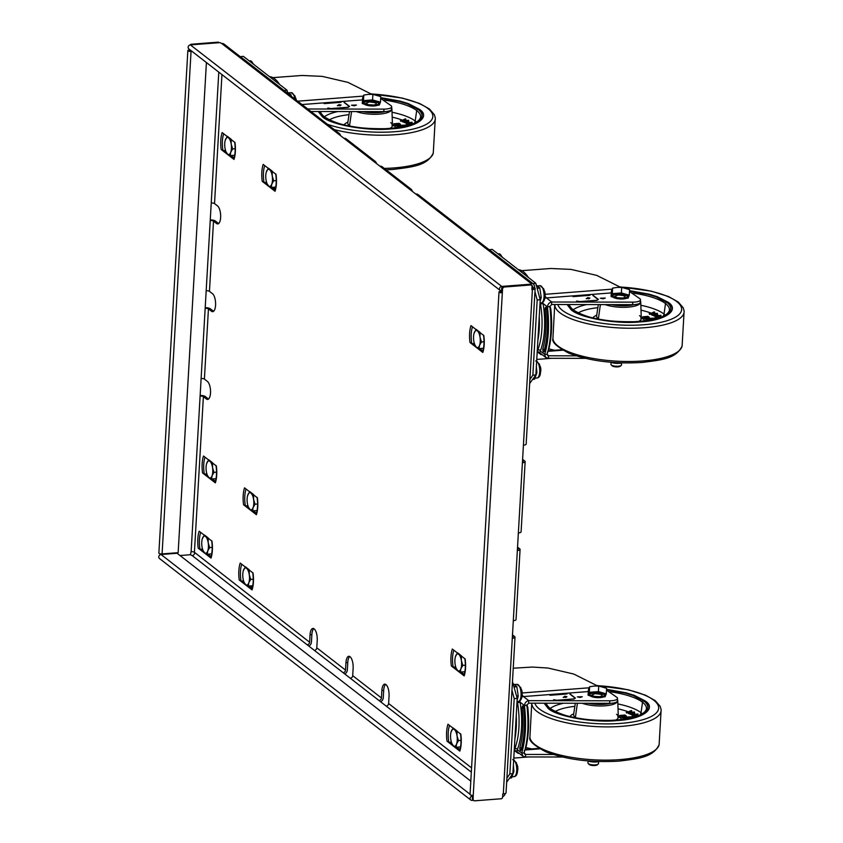 <?xml version="1.0" encoding="UTF-8"?>
<svg xmlns="http://www.w3.org/2000/svg" width="843" height="843" viewBox="0 0 843 843"><rect width="100%" height="100%" fill="white"/><g stroke="black" fill="none" stroke-linecap="round" stroke-linejoin="round"><path stroke-width="1.26" d="M208.516 399.045A9.231 3.572 85.6 0 1 208.232 398.855L205.207 396.505A4.478 1.37 -176.7 0 0 200.149 395.43M205.165 308.317A2.508 0.769 -176.7 0 1 208.442 308.896L211.477 311.236A9.231 3.572 85.6 0 0 212.689 311.668A9.231 3.572 85.6 0 0 215.608 303.743A9.231 3.572 85.6 0 0 212.489 293.691L209.454 291.341A2.508 0.769 3.3 0 0 206.177 290.761L201.119 378.518A2.508 0.769 3.3 0 1 204.396 379.097L207.431 381.447A9.231 3.572 85.6 0 1 210.55 391.489A9.231 3.572 85.6 0 1 207.631 399.424A9.231 3.572 85.6 0 1 206.419 398.992L203.384 396.642A2.508 0.769 -176.7 0 0 200.107 396.073L191.129 551.712L190.413 554.726M213.574 311.288A9.231 3.572 85.6 0 1 213.29 311.099L210.265 308.749A4.478 1.37 -176.7 0 0 205.207 307.684M218.632 223.543A9.231 3.572 85.6 0 1 218.348 223.342L215.323 221.003A4.478 1.37 -176.7 0 0 210.265 219.928M217.547 205.934A9.231 3.572 85.6 0 1 220.666 215.987A9.231 3.572 85.6 0 1 217.747 223.911A9.231 3.572 85.6 0 1 216.535 223.49L213.511 221.14A2.508 0.769 -176.7 0 0 210.223 220.56L211.235 203.015A2.508 0.769 3.3 0 1 214.522 203.584L217.547 205.934M522.607 459.382L524.789 461.068A4.478 1.37 -176.7 0 1 525.147 461.648A4.478 1.37 -176.7 0 1 522.407 462.744L532.397 289.549A4.478 1.37 3.3 0 0 535.126 288.454A4.478 1.37 3.3 0 0 534.778 287.885L534.578 287.147A4.478 3.899 -52.2 0 0 533.208 283.922L418.202 194.701A4.478 3.899 127.8 0 0 415.704 193.985L408.518 188.411A4.478 3.899 -52.2 0 1 411.026 189.138A4.478 3.899 -52.2 0 1 412.343 191.382M512.481 634.884L514.673 636.581A4.478 1.37 -176.7 0 1 515.02 637.16A4.478 1.37 -176.7 0 1 512.291 638.246L513.303 620.701A4.478 1.37 3.3 0 0 516.032 619.605L520.078 549.404A4.478 1.37 -176.7 0 0 519.731 548.825L517.549 547.128M380.699 701.84A4.478 3.899 -52.2 0 0 383.249 697.814L383.681 690.417A9.231 3.572 85.6 0 1 385.673 684.379M344.787 673.979A4.478 3.899 -52.2 0 0 347.337 669.953L347.769 662.556A9.231 3.572 85.6 0 1 349.761 656.518M308.875 646.117A4.478 3.899 -52.2 0 0 311.425 642.103L311.857 634.705A9.231 3.572 85.6 0 1 313.849 628.657M221.182 149.496A18.725 7.239 85.6 0 1 222.152 132.572L234.976 142.509A18.725 7.239 85.6 0 1 233.996 159.432L233.848 158.642L233.996 159.432L221.182 149.496L225.956 151.645M230.971 155.533L234.038 157.915M262.226 181.329A18.725 7.239 85.6 0 1 263.195 164.406L276.019 174.353A18.725 7.239 85.6 0 1 275.039 191.277L274.892 190.486L275.039 191.277L262.226 181.329L266.999 183.479M272.015 187.378L275.081 189.759M470.004 342.521A18.725 7.239 85.6 0 1 470.974 325.598L483.798 335.546A18.725 7.239 85.6 0 1 482.818 352.469L482.681 351.679L482.818 352.469L470.004 342.521L474.778 344.671M479.793 348.559L482.86 350.941M202.531 472.923A18.725 7.239 85.6 0 1 203.511 456L216.324 465.947A18.725 7.239 85.6 0 1 215.344 482.87L215.207 482.08L215.344 482.87L202.531 472.923L207.304 475.073M212.32 478.972L215.387 481.353M243.574 504.767A18.725 7.239 85.6 0 1 244.544 487.844L257.368 497.791A18.725 7.239 85.6 0 1 256.388 514.715L256.251 513.924L256.388 514.715L243.574 504.767L248.348 506.917M253.364 510.805L256.43 513.187M451.353 665.959A18.725 7.239 85.6 0 1 452.333 649.036L465.146 658.973A18.725 7.239 85.6 0 1 464.177 675.896L464.029 675.106L464.177 675.896L451.353 665.959L456.126 668.109M461.142 671.997L464.208 674.379M447.011 741.176A18.725 7.239 85.6 0 1 447.991 724.253L460.815 734.19A18.725 7.239 85.6 0 1 459.835 751.113L447.011 741.176L451.785 743.326M456.801 747.214L459.878 749.596M239.233 579.984A18.725 7.239 85.6 0 1 240.213 563.061L253.026 573.008A18.725 7.239 85.6 0 1 252.057 589.931L251.909 589.141L252.057 589.931L239.233 579.984L244.006 582.134M249.022 586.022L252.089 588.403M198.189 548.14A18.725 7.239 85.6 0 1 199.169 531.216L211.983 541.164A18.725 7.239 85.6 0 1 211.013 558.087L210.866 557.297L211.013 558.087L198.189 548.14L202.963 550.289M207.979 554.188L211.045 556.57M309.613 642.24A2.508 2.181 -52.2 0 1 307.168 644.8L314.355 650.375A2.508 2.181 127.8 0 0 316.789 647.814L317.221 640.417A9.231 3.572 85.6 0 0 312.911 628.425A9.231 3.572 85.6 0 0 310.034 634.842L309.613 642.24L194.417 552.281A2.508 0.769 3.3 0 0 191.129 551.712M345.525 670.101L345.946 662.703A9.231 3.572 85.6 0 1 348.833 656.286A9.231 3.572 85.6 0 1 353.133 668.278L352.701 675.675A2.508 2.181 127.8 0 1 350.266 678.225L343.08 672.661A2.508 2.181 -52.2 0 0 345.525 670.101L316.789 647.814M350.266 678.225L378.992 700.522A2.508 2.181 -52.2 0 0 381.436 697.962L381.858 690.565A9.231 3.572 85.6 0 1 384.745 684.147A9.231 3.572 85.6 0 1 389.044 696.128L388.612 703.526A2.508 2.181 127.8 0 1 386.178 706.086L471.321 772.146M512.333 637.529A2.508 0.769 -176.7 0 0 513.05 637.045A2.508 0.769 -176.7 0 0 512.85 636.718L512.396 636.37M517.391 549.773A2.508 0.769 -176.7 0 0 518.108 549.288A2.508 0.769 -176.7 0 0 517.908 548.962L517.465 548.614M522.449 462.017A2.508 0.769 -176.7 0 0 523.166 461.532A2.508 0.769 -176.7 0 0 522.976 461.216L522.523 460.858M531.501 285.208A2.508 2.181 -52.2 0 1 532.755 287.284L532.924 288.643M501.564 292.184L502.333 292.774L502.586 288.39L501.817 287.79L501.174 292.173M502.333 292.774L473.239 795.307A2.308 0.706 -176.7 0 1 470.036 794.485L499.014 291.963A2.308 0.706 3.3 0 0 502.217 292.784M472.407 797.899L472.365 798.521M473.545 800.302L472.101 800.418A2.308 2.013 127.8 0 1 472.354 796.024L471.269 795.181M194.607 553.029A2.508 2.181 -52.2 0 1 192.172 555.59L190.455 554.726L180.002 555.526M378.992 700.522L386.178 706.086M515.02 637.16L506.053 792.799A4.478 1.37 3.3 0 1 503.313 793.895L502.765 793.937L502.554 797.741L501.606 798.732L474.251 800.85L472.333 799.09L474.251 800.85M473.102 799.691L473.239 795.307M472.554 795.328L472.333 799.09M501.817 287.79L503.102 286.441L503.872 287.041L502.586 288.39M503.102 286.441L530.458 284.333L531.227 284.934L503.872 287.041M532.397 289.549L531.849 289.592L532.07 285.788L531.227 284.934M525.147 461.648L521.09 531.849A4.478 1.37 3.3 0 1 518.361 532.945L517.349 550.5A4.478 1.37 -176.7 0 0 520.078 549.404M531.269 284.976L531.322 284.144L501.733 286.43A2.308 2.013 127.8 0 0 501.48 290.824L501.648 290.803M501.785 288.295L501.754 288.928M411.026 189.138L382.29 166.851A4.478 3.899 127.8 0 0 379.793 166.124L372.606 160.549A4.478 3.899 -52.2 0 1 375.114 161.276L346.378 138.99A4.478 3.899 127.8 0 0 343.881 138.263L221.698 43.478L219.981 42.614L190.392 44.9L501.733 286.43M531.322 284.144L530.7 283.195A4.478 3.899 -52.2 0 1 533.208 283.922M218.98 42.698L218.274 42.15L190.918 44.268L191.624 44.805M190.297 44.911L190.918 44.268M189.422 49.358L189.264 50.011A2.308 0.706 3.3 0 0 187.852 50.569A2.308 0.706 3.3 0 0 191.055 51.402L191.962 51.328M190.191 49.958L190.149 50.591L189.38 50M190.149 50.591L191.192 50.738M160.328 553.84L160.286 554.683M161.097 554.494L161.129 553.935M201.119 378.518L200.107 396.073M534.546 287.705L532.723 287.842M221.698 43.478A4.478 3.899 -52.2 0 1 224.196 44.205L339.202 133.415A4.478 3.899 -52.2 0 1 340.519 135.66M336.694 132.699A4.478 3.899 -52.2 0 1 339.202 133.415M375.114 161.276A4.478 3.899 -52.2 0 1 376.431 163.521M531.891 288.928A2.508 0.769 3.3 0 0 533.155 288.348A2.508 0.769 3.3 0 0 532.955 288.021M523.419 445.188A4.478 1.37 3.3 0 0 526.158 444.103L535.126 288.454M502.734 794.591A2.508 2.181 127.8 0 0 503.271 793.895M502.607 796.761A4.478 3.899 127.8 0 0 505.294 793.495M500.194 290.445L188.853 48.915A2.308 2.013 -52.2 0 1 190.392 44.9M470.815 800.049L159.475 558.519A2.308 2.013 -52.2 0 1 161.013 554.504L177.083 553.261L470.805 781.124M206.409 62.54L178.147 552.681L162.077 553.925A2.308 0.706 -176.7 0 1 158.874 553.092L187.852 50.569M501.617 291.299L500.415 291.393A2.308 0.706 3.3 0 0 499.014 291.963M473.281 343.512L474.44 343.765M454.63 666.95L455.8 667.203M450.299 742.167L451.458 742.42M246.851 505.758L248.011 506.011M242.51 580.975L243.68 581.227M201.466 549.13L202.636 549.383M205.808 473.914L206.978 474.166M265.503 182.32L266.662 182.573M224.459 150.486L225.618 150.739M566.949 693.979L549.973 695.285M566.422 697.035L565.811 697.509M563.788 697.34L564.81 696.761M565.432 697.214L563.187 697.382M562.429 757.014L525.495 756.951L525.642 754.443L553.177 754.485M525.495 756.951L522.966 756.245L521.712 753.052L517.307 749.638L516.917 751.355L518.108 753.326L514.862 750.955L514.904 748.268A44.837 17.324 -94.4 0 0 517.528 702.767L517.402 701.502M523.008 756.276L517.644 752.114A4.615 4.015 127.8 0 1 516.917 751.355A1.981 1.718 -26.1 0 0 514.862 750.955M531.733 748.911L525.906 747.562M524.135 753.273L525.642 754.443L524.62 754.19M525.642 754.443L524.135 752.862C528.055 739.353 528.972 723.515 526.875 705.349L528.593 703.167L609.647 703.304A9.231 2.814 3.3 0 0 617.361 700.976L617.508 698.468A9.231 2.814 -176.7 0 1 609.795 700.796L528.74 700.659L523.471 696.571A7.25 2.803 85.6 0 1 522.112 694.569M517.528 702.767L520.047 702.124A46.808 18.093 85.6 0 1 521.48 728.363A46.808 18.093 85.6 0 1 517.307 749.638A1.981 1.433 21.6 0 0 514.904 748.268M526.875 705.349L524.451 705.538C526.538 723.705 525.632 739.543 521.712 753.052L524.135 752.862M597.687 686.002L573.809 674.063L548.045 668.046L532.513 667.055L513.229 668.204M600.585 696.75L593.577 696.35M519.836 700.839L520.047 702.124L524.451 705.538C524.789 702.799 526.211 701.176 528.74 700.659L528.593 703.167M606.507 690.111L616.781 697.277A9.231 2.814 -176.7 0 1 617.508 698.468M565.99 697.245L566.949 696.718L564.747 696.255M553.566 699.753L557.023 700.364L573.999 699.047L575.4 698.067L570.268 694.084M569.9 694.116L575.031 698.099L573.841 698.931L556.865 700.248L553.935 699.732M599.257 696.929C604.262 695.338 602.861 694.253 595.053 693.663L591.754 695.011L594.389 696.571M564.399 696.919L564.389 696.908C567.592 697.309 565.474 695.791 563.809 696.961L564.399 696.919M582.281 696.718L580.132 697.477L577.371 696.866L582.281 696.718M512.46 681.597L517.223 698.394L512.892 773.611L506.664 782.199M460.267 748.099L459.972 746.972M512.892 773.611L509.857 773.842L506.896 778.173M509.857 773.842L514.198 698.626L517.223 698.394M511.964 690.259L514.198 698.626M514.999 736.972A46.154 17.84 -94.4 0 0 516.042 718.984M619.911 717.435A26.249 8.008 -176.7 0 1 621.723 719.532A26.249 8.008 -176.7 0 0 619.911 717.435L625.928 717.087L619.911 717.435A3.952 3.446 -52.2 0 1 618.33 717.151A3.952 3.446 127.8 0 0 619.911 717.435A26.249 8.008 -176.7 0 0 618.288 716.381A26.249 8.008 -176.7 0 1 619.911 717.435M634.199 717.119A5632.989 5106.367 -123.6 0 0 633.883 717.066L633.62 716.813A5277.791 4759.82 58.1 0 1 634.621 717.003M636.307 716.466L634.41 716.582L636.307 716.466M633.831 716.613L627.087 717.014L633.831 716.613M628.193 717.772L623.725 717.951L628.193 717.772L626.876 716.982A730.059 218.305 4.3 0 0 625.938 717.014L622.65 717.625L628.214 717.393L622.629 718.004L622.397 717.404L627.961 717.172M623.915 719.68L622.998 718.31A1630.236 348.043 89.3 0 1 623.651 719.279M627.845 718.605A34.3 10.506 4.2 0 0 627.592 718.552L627.614 718.173A34.3 10.506 -175.8 0 1 628.035 718.257A30.748 9.505 -176.2 0 1 628.351 718.373L628.604 718.563M627.603 718.373A58.504 17.724 -175.7 0 1 627.982 718.405L628.572 718.563M625.295 719.037L624.157 718.71M632.903 712.43L631.755 712.683A4.5 3.836 -36.4 0 1 631.333 712.767L630.827 712.841A45.037 13.741 3.3 0 0 630.596 712.735A45.037 13.741 3.3 0 1 630.827 712.841L630.68 712.851A396.516 116.924 -175.9 0 0 629.658 712.999A159.011 46.702 4 0 1 629.405 713.062M631.692 711.26L629.847 712.04A45.037 13.751 3.3 0 0 629.31 711.819A3.562 2.487 111.5 0 0 630.29 711.397L629.004 711.545L631.165 710.565A53.109 34.352 -102.5 0 0 631.713 710.775L626.76 712.651L629.847 712.04A45.037 13.751 3.3 0 0 629.31 711.819L626.212 712.44L626.739 713.03L629.826 712.419A45.037 13.741 3.3 0 1 630.164 712.556A45.037 13.741 3.3 0 0 629.826 712.419L626.76 712.704M628.646 711.956A45.037 13.741 3.3 0 0 618.035 708.826A45.037 13.741 3.3 0 1 628.646 711.956M574.852 706.339A45.037 13.741 3.3 0 0 555.21 711.534A45.037 13.741 3.3 0 1 574.852 706.339M569.963 716.55A26.249 8.008 -176.7 0 1 573.735 713.81A26.249 8.008 -176.7 0 0 569.963 716.55M637.972 714.453L637.94 715.612L636.844 715.781A45.037 13.751 3.3 0 0 636.549 715.57L637.35 714.495L634.969 714.537A45.037 13.751 3.3 0 0 634.621 714.337L634.452 714.337A396.516 117.725 4.2 0 0 633.335 714.432A159.011 47.008 -175.9 0 1 632.777 714.527L632.461 714.601A57.893 17.05 -176 0 1 632.092 714.727L632.092 715.37L633.841 715.865A57.893 17.461 -175.7 0 1 634.463 715.907L634.905 715.907A159.011 47.577 -175.7 0 1 635.59 715.897A396.516 118.052 4.2 0 0 636.707 715.802L636.844 715.781A45.037 13.751 3.3 0 0 636.549 715.57L636.265 715.612A547.834 163.036 -175.8 0 1 635.401 715.686A179.106 53.53 4.3 0 0 634.589 715.707L633.588 715.612A38.462 11.791 3.9 0 0 633.156 715.507L632.524 715.106A38.462 11.38 3.6 0 0 632.587 714.959L633.082 714.727A179.095 53.004 4.2 0 0 633.767 714.632A547.834 162.72 -175.8 0 1 634.642 714.548L634.969 714.537A45.037 13.751 3.3 0 0 634.621 714.337L637.993 713.968L637.561 715.897A4.5 3.172 101.2 0 1 637.245 716.044L636.813 716.16A45.037 13.741 3.3 0 1 636.939 716.255A45.037 13.741 3.3 0 0 636.813 716.16L636.686 716.181A396.516 118.052 -175.8 0 1 635.569 716.276A159.011 47.577 4.3 0 0 634.884 716.287L634.442 716.276A57.893 17.461 4.3 0 0 633.82 716.244L631.934 715.212M632.661 714.927L632.756 714.906A159.011 47.008 4.1 0 0 633.314 714.811A396.516 117.725 -175.8 0 1 634.431 714.716L634.589 714.716A45.037 13.741 3.3 0 0 634.357 714.579A45.037 13.741 3.3 0 1 634.589 714.716L635.116 714.664A4.5 4.004 -21.7 0 0 635.443 714.622M634.705 712.988L634.315 713.905A4.5 2.698 97.8 0 1 634.041 714.074L633.673 714.2A45.037 13.741 3.3 0 1 633.999 714.379A45.037 13.741 3.3 0 0 633.673 714.2L633.557 714.232A396.516 117.219 -175.8 0 1 632.535 714.379A159.011 47.229 4.2 0 0 631.881 714.421L631.46 714.432A57.893 17.334 4.2 0 0 630.849 714.421L628.509 713.515L630.87 714.053A57.893 17.334 -175.8 0 1 631.481 714.063L631.902 714.053A159.011 47.229 -175.8 0 1 632.556 714A396.516 117.219 4.2 0 0 633.578 713.852L633.694 713.821A45.037 13.751 3.3 0 0 633.314 713.621L633.061 713.673A547.834 161.888 -175.8 0 1 632.271 713.789A179.095 53.13 4.2 0 0 631.502 713.852L630.501 713.8A38.462 11.739 3.9 0 0 630.037 713.715L629.236 713.336A38.462 11.359 3.5 0 0 629.226 713.189L629.584 712.936A179.095 52.656 4.1 0 0 630.195 712.799A547.834 161.593 -175.9 0 1 630.985 712.683L631.302 712.651A45.037 13.751 3.3 0 0 630.859 712.461L630.701 712.472A396.516 116.924 4.1 0 0 629.679 712.62A159.011 46.702 -176 0 1 629.194 712.746L628.931 712.83A57.893 16.965 -176.1 0 1 628.636 712.978L628.593 713.378M626.223 716.244L621.417 716.993A11563.852 6449.825 -61.2 0 1 621.849 716.866A9844.565 5399.31 -61.1 0 1 623.873 716.297L626.244 715.876A1964.095 888.322 -98.7 0 0 624.842 715.001L622.313 715.486A1776.559 815.012 82.5 0 1 623.304 716.107A11561.608 6443.218 118.9 0 0 621.439 716.613L621.828 717.245L621.439 716.613L623.304 716.107L622.313 715.486L619.963 716.076L619.626 715.486L624.842 715.001M622.872 716.223A1776.559 815.012 -97.5 0 0 622.292 715.865L619.963 716.076L622.292 715.865M623.852 716.676A9847.368 5407.318 118.8 0 0 621.828 717.245L623.852 716.676M641.049 712.704A49.042 14.963 3.3 0 0 617.866 703.926A49.042 14.963 -176.7 0 1 641.049 712.704L642.524 702.23L641.049 712.704A49.042 14.963 -176.7 0 1 642.324 713.8A49.042 14.963 3.3 0 0 641.049 712.704A3.952 3.446 -52.2 0 1 639.911 715.064A3.952 3.446 127.8 0 0 641.049 712.704M563.651 703.231A49.042 14.963 3.3 0 0 550.152 708.478A49.042 14.963 -176.7 0 1 563.651 703.231M546.622 703.325A50 15.258 -176.7 0 1 546.622 703.199A50 15.258 -176.7 0 0 546.622 703.325C546.201 704.19 547.381 705.907 550.163 708.489A1.317 1.149 127.8 0 0 549.425 708.278L545.537 703.199A51.318 15.659 3.3 0 0 549.425 708.278A51.318 15.659 3.3 0 0 616.581 720.122A51.318 15.659 3.3 0 0 643.799 700.986C655.759 708.531 640.891 718.974 616.581 720.122C593.988 722.599 557.318 716.129 549.425 708.278A1.317 1.149 -52.2 0 1 550.532 709.089M646.423 709.079A50 15.258 -176.7 0 0 642.524 702.23A1.317 1.149 -52.2 0 1 643.799 700.986A51.318 15.659 3.3 0 0 606.528 689.764L625.179 693.104L633.135 695.538L643.799 700.986A1.317 1.149 127.8 0 0 642.524 702.23A50 15.258 -176.7 0 0 609.594 691.713A50 15.258 -176.7 0 1 642.524 702.23A50 15.258 -176.7 0 1 646.423 709.079C644.284 715.264 632.513 719.026 611.122 720.365C588.804 720.586 566.57 718.805 550.163 708.489M617.445 699.49A20.875 6.375 -176.7 0 1 617.75 700.533A20.875 6.375 -176.7 0 1 605 705.812A20.875 6.375 -176.7 0 1 582.186 703.262A20.875 6.375 3.3 0 0 605 705.812A20.875 6.375 3.3 0 0 617.75 700.533L618.309 716.971A22.382 6.828 3.3 0 0 616.549 714.284M577.392 703.252L575.39 717.467A22.382 6.828 3.3 0 0 575.874 717.815A22.382 6.828 3.3 0 1 575.39 717.467L577.392 703.252M618.309 716.971A22.382 6.828 3.3 0 1 615.696 720.112A22.382 6.828 3.3 0 0 618.309 716.971L617.761 716.803M573.619 714.706L573.64 714.39A22.382 6.828 3.3 0 0 575.39 717.467A3.952 3.446 -52.2 0 1 575.337 717.72A3.952 3.446 127.8 0 0 575.39 717.467A22.382 6.828 3.3 0 1 573.64 714.39L575.316 703.252M588.298 703.273L601.07 704.421L610.933 703.273A19.558 5.975 -176.7 0 1 588.298 703.273M630.132 711.429L629.826 711.503A3.962 2.75 -68 0 1 629.194 711.84M548.108 708.383C556.222 716.455 593.915 723.104 617.139 720.554C642.124 719.374 657.403 708.636 645.116 700.891L634.273 695.327L626.254 692.862L606.56 689.321L625.98 692.788L634.157 695.285L645.116 700.891C657.403 708.636 642.124 719.374 617.139 720.554C593.915 723.104 556.222 716.455 548.108 708.383L544.125 703.199L548.108 708.383M624.368 716.213A30.285 9.326 3.6 0 0 624.083 716.118A1819.036 829.407 -98 0 0 622.977 715.422L624.642 715.264A1927.825 882.4 82.3 0 1 625.748 715.96A32.35 9.705 -176.7 0 1 625.812 716.076A31.265 9.231 -176.3 0 1 625.706 716.171L624.705 716.265A30.801 9.378 4.1 0 0 624.368 716.213M636.939 715.76L636.939 715.844A4.11 3.172 -68.4 0 1 636.518 715.939A45.037 13.741 3.3 0 0 636.36 715.833A45.037 13.741 3.3 0 1 636.518 715.939L636.244 715.981A547.834 163.036 4.2 0 1 635.38 716.055A179.106 53.53 -175.7 0 0 634.568 716.086L633.567 715.981A38.462 11.791 -176.1 0 0 633.135 715.886L632.503 715.475M637.529 714.78L637.329 714.917A47.819 29.084 -100.9 0 1 636.886 714.78L636.886 714.78A47.271 28.757 -100.9 0 0 637.329 714.917L636.908 714.369L635.432 714.875A4.11 3.646 138.7 0 1 634.948 714.917A45.037 13.741 3.3 0 1 636.065 715.623A45.037 13.741 3.3 0 0 634.948 714.917L634.621 714.927A547.834 162.71 4.2 0 0 633.746 715.001A179.095 53.004 -175.8 0 1 633.061 715.106L632.566 715.338M633.694 713.821A45.037 13.751 3.3 0 0 633.314 713.621L633.757 712.504L631.302 712.651A45.037 13.751 3.3 0 0 630.859 712.461L634.347 711.945L634.642 713.189L633.651 713.884A4.11 2.782 -73.3 0 1 633.283 714A45.037 13.741 3.3 0 0 633.125 713.916A45.037 13.741 3.3 0 1 633.283 714L633.04 714.053A547.834 161.888 4.2 0 1 632.25 714.169A179.095 53.13 -175.8 0 0 631.481 714.232L630.48 714.179A38.462 11.739 -176.1 0 0 630.016 714.095L629.215 713.715M633.968 713.157A47.271 19.083 -94.8 0 1 633.736 712.925A47.271 33.541 -105.5 0 1 633.219 712.809L631.734 712.967A4.11 3.414 127.4 0 1 631.27 713.03A45.037 13.741 3.3 0 1 632.745 713.726A45.037 13.741 3.3 0 0 631.27 713.03L630.964 713.062A547.834 161.593 4.1 0 0 630.174 713.178A179.095 52.656 -175.9 0 1 629.563 713.315L629.205 713.568M627.434 719.016L623.019 717.93L623.946 719.311M624.558 719.311L623.841 718.236L626.138 718.9L623.841 718.236M629.247 718.605L628.003 718.025A58.504 17.724 4.3 0 0 627.487 717.983L627.466 718.362M635.39 716.761A5277.907 4758.682 -122 0 0 633.641 716.434L633.904 716.687A5633.316 5102.574 56.1 0 1 635 716.887M624.621 715.644L623.504 715.749L624.621 715.644A1927.825 882.389 -97.7 0 1 625.538 716.213M624.073 716.35L623.873 716.371A1819.036 829.407 82 0 1 624.062 716.487A30.285 9.326 -176.4 0 1 624.347 716.592A30.801 9.378 -175.9 0 1 624.684 716.645L625.411 716.613M623.904 719.248A1630.236 348.043 -90.7 0 0 623.019 717.93L623.641 717.93M625.738 716.15L624.642 715.264L622.977 715.422M628.003 718.025L628.994 718.373M626.328 716.244L626.033 716.771L626.328 716.244M588.077 761.029L587.961 762.978A5.279 1.612 3.3 0 0 588.214 763.505A5.279 1.612 3.3 0 0 595.284 764.875A5.279 1.612 3.3 0 0 598.193 764.085A5.279 1.612 3.3 0 0 598.498 763.589L598.614 761.64M588.214 763.505L589.12 764.432A4.268 1.296 3.3 0 0 594.831 765.528A4.268 1.296 3.3 0 0 597.181 764.896L598.193 764.085M600.174 696.855A7.65 2.339 -176.7 0 1 589.563 694.105A7.65 2.339 -176.7 0 1 597.329 692.208A7.65 2.339 -176.7 0 1 604.831 694.98A7.65 2.339 -176.7 0 1 600.174 696.855M590.079 695.812A7.65 2.339 3.3 0 0 600.132 697.604A7.65 2.339 3.3 0 0 603.577 696.898M604.705 695.349A7.65 2.339 3.3 0 0 597.287 692.967A7.65 2.339 3.3 0 0 589.636 694.484M594.199 686.065L589.626 686.75L588.414 689.69L588.098 695.243L595.98 697.477L605.084 696.782L606.296 693.842L606.612 688.288L598.73 686.054L594.199 686.065M589.626 686.75L589.31 692.303L588.098 695.243M598.73 686.054L598.414 691.608L589.31 692.303M606.296 693.842L598.414 691.608M599.067 761.556L592.281 761.703L587.666 760.902M588.509 761.155A7.387 2.255 3.3 0 0 588.846 761.261A7.387 2.255 3.3 0 0 596.307 761.956A7.387 2.255 3.3 0 0 597.824 761.777A7.387 2.255 3.3 0 0 598.203 761.703M513.366 765.254L513.882 771.092A9.768 3.772 -94.4 0 1 513.851 771.514L511.585 777.826A9.768 3.772 -94.4 0 1 511.416 777.92L509.857 778.036M509.92 777.952L511.585 777.826M513.851 771.514L513.008 771.577M513.029 771.155L513.882 771.092M517.528 770.934A4.268 1.644 -94.4 0 0 517.044 764.664M458.466 740.618L456.569 744A8.567 3.309 -94.4 0 0 457.032 735.844A8.567 3.309 -94.4 0 0 454.388 729.532A8.567 3.309 -94.4 0 0 451.258 731.366A8.567 3.309 -94.4 0 0 451.058 731.987L453.165 727.983L457.011 730.976L457.032 735.844L458.466 740.618L461.037 740.417M456.074 747.267L453.439 745.834A8.567 3.309 -94.4 0 0 456.569 744L456.074 747.267L460.51 746.93M453.439 745.834L451.974 743.747A8.567 3.309 -94.4 0 0 453.439 745.834M451.068 731.956L451.058 731.987A8.567 3.309 -94.4 0 0 450.794 739.522A8.567 3.309 -94.4 0 0 451.974 743.747M514.061 686.518L514.23 686.592A9.768 3.772 85.6 0 1 514.378 686.929L514.314 687.498M513.05 683.578L516.696 686.402A9.768 3.772 -94.4 0 1 516.833 686.739L518.213 695.875A9.768 3.772 -94.4 0 1 518.192 696.297L517.117 700.28M518.192 696.297L516.696 696.413M514.23 686.592L516.696 686.402M516.833 686.739L514.378 686.929M516.59 696.002L518.213 695.875M521.87 695.717A4.268 1.644 -94.4 0 0 521.385 689.448M462.807 665.401L460.9 668.784A8.567 3.309 -94.4 0 0 461.374 660.627A8.567 3.309 -94.4 0 0 458.718 654.316A8.567 3.309 -94.4 0 0 455.599 656.149A8.567 3.309 -94.4 0 0 455.399 656.771L457.496 652.767L461.353 655.759L461.374 660.627L462.807 665.401L465.368 665.201M460.415 672.05L457.781 670.617A8.567 3.309 -94.4 0 0 460.9 668.784L460.415 672.05L464.851 671.713M457.781 670.617L456.305 668.531A8.567 3.309 -94.4 0 0 457.781 670.617M455.399 656.771A8.567 3.309 -94.4 0 0 455.125 664.305A8.567 3.309 -94.4 0 0 456.305 668.531M213.985 472.365L212.078 475.747A8.567 3.309 -94.4 0 0 212.552 467.602A8.567 3.309 -94.4 0 0 209.896 461.29A8.567 3.309 -94.4 0 0 206.777 463.123A8.567 3.309 -94.4 0 0 206.577 463.745L208.674 459.741L212.531 462.723L212.552 467.602L213.985 472.365L216.546 472.175M211.582 479.024L208.959 477.581A8.567 3.309 -94.4 0 0 212.078 475.747L211.582 479.024L216.029 478.676M208.959 477.581L207.483 475.505A8.567 3.309 -94.4 0 0 208.959 477.581M206.577 463.745A8.567 3.309 -94.4 0 0 206.303 471.269A8.567 3.309 -94.4 0 0 207.483 475.505M255.029 504.209L253.121 507.591A8.567 3.309 -94.4 0 0 253.595 499.446A8.567 3.309 -94.4 0 0 250.94 493.123A8.567 3.309 -94.4 0 0 247.821 494.957A8.567 3.309 -94.4 0 0 247.621 495.579L249.718 491.574L253.574 494.567L253.595 499.446L255.029 504.209L257.589 504.009M252.626 510.869L250.002 509.425A8.567 3.309 -94.4 0 0 253.121 507.591L252.626 510.869L257.073 510.521M250.002 509.425L248.527 507.338A8.567 3.309 -94.4 0 0 250.002 509.425M247.631 495.547L247.621 495.579A8.567 3.309 -94.4 0 0 247.347 503.113A8.567 3.309 -94.4 0 0 248.527 507.338M544.852 297.063A4.268 1.644 -94.4 0 0 544.367 290.803M296.23 100.085A4.268 1.644 -94.4 0 0 295.545 97.767M537.044 287.863L537.223 287.948A9.768 3.772 85.6 0 1 537.36 288.274L537.307 288.843M536.032 284.923L539.678 287.758A9.768 3.772 -94.4 0 1 539.826 288.085L541.206 297.221A9.768 3.772 -94.4 0 1 541.174 297.653L540.1 301.625M541.174 297.653L539.689 297.758M537.223 287.948L539.678 287.758M539.826 288.085L537.36 288.274M539.573 297.347L541.206 297.221M287.21 91.898L290.856 94.722A9.768 3.772 -94.4 0 1 290.993 95.048L291.372 96.313M289.465 94.837L290.856 94.722M290.993 95.048L289.866 95.143M209.644 547.581L207.747 550.964A8.567 3.309 -94.4 0 0 208.21 542.818A8.567 3.309 -94.4 0 0 205.555 536.506A8.567 3.309 -94.4 0 0 202.436 538.34A8.567 3.309 -94.4 0 0 202.236 538.962L204.343 534.957L208.189 537.939L208.21 542.818L209.644 547.581L212.215 547.392M207.252 554.241L204.617 552.797A8.567 3.309 -94.4 0 0 207.747 550.964L207.252 554.241L211.688 553.893M204.617 552.797L203.152 550.721A8.567 3.309 -94.4 0 0 204.617 552.797M202.236 538.962A8.567 3.309 -94.4 0 0 201.972 546.485A8.567 3.309 -94.4 0 0 203.152 550.721M474.051 333.322L476.147 329.339L479.994 332.321L480.025 337.2L481.458 341.963L484.019 341.763M481.458 341.963L479.551 345.345L479.056 348.623L483.492 348.275M479.056 348.623L476.432 347.179L474.957 345.093A8.567 3.309 -94.4 0 0 476.432 347.179A8.567 3.309 -94.4 0 0 479.551 345.345A8.567 3.309 -94.4 0 0 480.025 337.2A8.567 3.309 -94.4 0 0 477.37 330.888A8.567 3.309 -94.4 0 0 474.251 332.722A8.567 3.309 -94.4 0 0 474.051 333.333A8.567 3.309 -94.4 0 0 473.777 340.867A8.567 3.309 -94.4 0 0 474.957 345.093M232.626 148.937L230.729 152.32A8.567 3.309 -94.4 0 0 231.203 144.164A8.567 3.309 -94.4 0 0 228.548 137.852A8.567 3.309 -94.4 0 0 225.418 139.685A8.567 3.309 -94.4 0 0 225.229 140.307L227.325 136.303L231.172 139.295L231.203 144.164L232.626 148.937L235.197 148.737M230.234 155.586L227.61 154.153A8.567 3.309 -94.4 0 0 230.729 152.32L230.234 155.586L234.67 155.249M227.61 154.153L226.135 152.067A8.567 3.309 -94.4 0 0 227.61 154.153M225.239 140.275L225.229 140.307A8.567 3.309 -94.4 0 0 224.955 147.841A8.567 3.309 -94.4 0 0 226.135 152.067M250.687 579.426L248.79 582.808A8.567 3.309 -94.4 0 0 249.254 574.663A8.567 3.309 -94.4 0 0 246.599 568.34A8.567 3.309 -94.4 0 0 243.479 570.174A8.567 3.309 -94.4 0 0 243.279 570.795L245.387 566.802L249.233 569.784L249.254 574.663L250.687 579.426L253.258 579.225M248.295 586.085L245.661 584.642A8.567 3.309 -94.4 0 0 248.79 582.808L248.295 586.085L252.731 585.737M245.661 584.642L244.196 582.555A8.567 3.309 -94.4 0 0 245.661 584.642M243.279 570.795A8.567 3.309 -94.4 0 0 243.005 578.33A8.567 3.309 -94.4 0 0 244.196 582.555M540.511 372.279A4.268 1.644 -94.4 0 0 540.036 366.02M273.669 180.771L271.773 184.153A8.567 3.309 -94.4 0 0 272.247 176.008A8.567 3.309 -94.4 0 0 269.591 169.696A8.567 3.309 -94.4 0 0 266.462 171.529A8.567 3.309 -94.4 0 0 266.272 172.151L268.369 168.147L272.215 171.129L272.247 176.008L273.669 180.771L276.241 180.581M271.277 187.431L268.654 185.987A8.567 3.309 -94.4 0 0 271.773 184.153L271.277 187.431L275.714 187.083M268.654 185.987L267.178 183.911A8.567 3.309 -94.4 0 0 268.654 185.987M266.272 172.151L266.283 172.12A8.567 3.309 -94.4 0 0 265.998 179.675A8.567 3.309 -94.4 0 0 267.178 183.911M536.359 366.6L536.865 372.437A9.768 3.772 -94.4 0 1 536.843 372.869L534.567 379.171A9.768 3.772 -94.4 0 1 534.409 379.266L532.839 379.392M532.902 379.308L534.567 379.171M536.843 372.869L535.99 372.933M536.011 372.511L536.865 372.437M211.445 555.073L211.15 553.935M250.698 585.896L252.415 587.223M589.931 295.324L572.955 296.641M589.405 298.38L588.804 298.854M586.77 298.685L587.792 298.106M588.414 298.559L586.17 298.728M585.421 358.359L548.477 358.296L548.624 355.788L576.159 355.841M548.477 358.296L545.674 357.348L544.694 354.397L540.3 350.983L539.91 352.701L541.101 354.682L537.845 352.311L537.887 349.613A44.837 17.324 -94.4 0 0 540.511 304.112L540.384 302.848M545.99 357.622L540.626 353.47A4.615 4.015 127.8 0 1 539.91 352.701A1.981 1.718 -26.1 0 0 537.845 352.311M554.715 350.266L548.888 348.918M547.118 354.618L548.624 355.788L547.613 355.546M548.624 355.788L547.128 354.218C551.037 340.709 551.954 324.871 549.868 306.704L551.575 304.513L632.629 304.65A9.231 2.814 3.3 0 0 640.343 302.321L640.49 299.813A9.231 2.814 -176.7 0 1 632.777 302.142L551.722 302.005L546.454 297.916A7.25 2.803 85.6 0 1 545.105 295.914M540.511 304.112L543.04 303.469A46.808 18.093 85.6 0 1 544.462 329.718A46.808 18.093 85.6 0 1 540.3 350.983A1.981 1.433 21.6 0 0 537.887 349.613M549.868 306.704L547.434 306.894C549.531 325.061 548.614 340.899 544.694 354.397L547.128 354.218M620.669 287.347L596.791 275.408L571.027 269.391L550.774 268.495L521.701 270.666M623.567 298.095L616.56 297.695M542.818 302.184L543.04 303.469L547.434 306.894C547.771 304.154 549.204 302.521 551.722 302.005L551.575 304.513M629.5 291.467L639.763 298.633A9.231 2.814 -176.7 0 1 640.49 299.813M588.972 298.601L589.931 298.074L587.729 297.611M576.559 301.109L580.005 301.71L596.981 300.403L598.382 299.423L593.251 295.44M592.892 295.461L598.014 299.444L596.833 300.277L579.858 301.594L576.918 301.077M622.239 298.274C627.255 296.694 625.854 295.608 618.035 295.008L614.737 296.357L617.371 297.916M587.381 298.264L587.371 298.253C590.585 298.654 588.467 297.136 586.791 298.306L587.381 298.264M605.263 298.064L603.124 298.822L600.353 298.222L605.263 298.064M489.109 249.707L492.196 249.391L535.8 283.227L540.215 299.739L535.874 374.956L529.646 383.544M483.26 349.455L482.955 348.317M535.874 374.956L532.839 375.188L529.878 379.529M532.839 375.188L537.181 299.971L540.215 299.739M535.8 283.227L532.818 283.617M534.947 291.604L537.181 299.971M532.776 283.459L489.161 249.623M528.382 277.463A46.154 17.84 -94.4 0 0 523.461 271.815A46.154 17.84 -94.4 0 0 518.34 269.676M537.992 338.317A46.154 17.84 -94.4 0 0 539.025 320.34M642.893 318.791A26.249 8.008 -176.7 0 1 644.705 320.888A26.249 8.008 -176.7 0 0 642.893 318.791L648.92 318.433L642.893 318.791A3.952 3.446 -52.2 0 1 641.312 318.496A3.952 3.446 127.8 0 0 642.893 318.791A26.249 8.008 -176.7 0 0 641.281 317.727A26.249 8.008 -176.7 0 1 642.893 318.791M657.192 318.464A5632.989 5106.367 -123.6 0 0 656.876 318.412L656.613 318.159A5277.791 4759.82 58.1 0 1 657.603 318.348M659.3 317.822L657.403 317.927L659.3 317.822M656.823 317.959L650.069 318.359L656.823 317.959M651.175 319.118L646.707 319.307L651.175 319.118L649.869 318.327A730.059 218.305 4.3 0 0 648.92 318.369L645.633 318.97L651.196 318.749L645.612 319.349L645.38 318.749L650.944 318.517M646.908 321.035L645.991 319.655A1630.236 348.043 89.3 0 1 646.634 320.635M650.828 319.95A34.3 10.506 4.2 0 0 650.575 319.908L650.596 319.529A34.3 10.506 -175.8 0 1 651.017 319.602A30.748 9.505 -176.2 0 1 651.344 319.718L650.975 319.592M650.585 319.718A58.504 17.724 -175.7 0 1 650.965 319.75L651.481 319.824M648.278 320.393L647.139 320.055M655.886 313.775L654.737 314.028A4.5 3.836 -36.4 0 1 654.316 314.123L653.82 314.186A45.037 13.741 3.3 0 0 653.588 314.091A45.037 13.741 3.3 0 1 653.82 314.186L653.662 314.197A396.516 116.924 -175.9 0 0 652.64 314.344A159.011 46.702 4 0 1 652.398 314.407M654.674 312.605L652.84 313.385A45.037 13.751 3.3 0 0 652.292 313.174A3.562 2.487 111.5 0 0 653.283 312.742L651.987 312.89L654.157 311.91A53.109 34.352 -102.5 0 0 654.705 312.121L649.742 314.007L652.84 313.385A45.037 13.751 3.3 0 0 652.292 313.174L649.194 313.786L649.721 314.376L652.809 313.765A45.037 13.741 3.3 0 1 653.146 313.902A45.037 13.741 3.3 0 0 652.809 313.765L649.742 314.049M651.639 313.301A45.037 13.741 3.3 0 0 641.017 310.171A45.037 13.741 3.3 0 1 651.639 313.301M597.845 307.684A45.037 13.741 3.3 0 0 578.203 312.89A45.037 13.741 3.3 0 1 597.845 307.684M592.945 317.895A26.249 8.008 -176.7 0 1 596.718 315.156A26.249 8.008 -176.7 0 0 592.945 317.895M660.954 315.798L660.933 316.957L659.827 317.126A45.037 13.751 3.3 0 0 659.532 316.915L660.332 315.851L657.962 315.893A45.037 13.751 3.3 0 0 657.603 315.682L657.445 315.682A396.516 117.725 4.2 0 0 656.318 315.788A159.011 47.008 -175.9 0 1 655.759 315.883L655.454 315.946A57.893 17.05 -176 0 1 655.074 316.072L655.085 316.715L656.823 317.21A57.893 17.461 -175.7 0 1 657.456 317.253L657.888 317.263A159.011 47.577 -175.7 0 1 658.573 317.242A396.516 118.052 4.2 0 0 659.69 317.147L659.827 317.126A45.037 13.751 3.3 0 0 659.532 316.915L659.258 316.957A547.834 163.036 -175.8 0 1 658.383 317.031A179.106 53.53 4.3 0 0 657.572 317.052L656.581 316.957A38.462 11.791 3.9 0 0 656.139 316.852L655.517 316.452A38.462 11.38 3.6 0 0 655.58 316.304L656.075 316.083A179.095 53.004 4.2 0 0 656.76 315.977A547.834 162.72 -175.8 0 1 657.624 315.904L657.962 315.893A45.037 13.751 3.3 0 0 657.603 315.682L660.986 315.314L660.554 317.253A4.5 3.172 101.2 0 1 660.238 317.4L659.806 317.505A45.037 13.741 3.3 0 1 659.932 317.6A45.037 13.741 3.3 0 0 659.806 317.505L659.669 317.526A396.516 118.052 -175.8 0 1 658.552 317.621A159.011 47.577 4.3 0 0 657.867 317.632L657.435 317.632A57.893 17.461 4.3 0 0 656.802 317.59L654.927 316.557M655.643 316.273L655.738 316.251A159.011 47.008 4.1 0 0 656.297 316.157A396.516 117.725 -175.8 0 1 657.414 316.062L657.582 316.062A45.037 13.741 3.3 0 0 657.34 315.925A45.037 13.741 3.3 0 1 657.582 316.062L658.109 316.02A4.5 4.004 -21.7 0 0 658.436 315.967M657.688 314.344L657.298 315.261A4.5 2.698 97.8 0 1 657.034 315.419L656.655 315.545A45.037 13.741 3.3 0 1 656.982 315.725A45.037 13.741 3.3 0 0 656.655 315.545L656.539 315.577A396.516 117.219 -175.8 0 1 655.517 315.725A159.011 47.229 4.2 0 0 654.874 315.777L654.453 315.788A57.893 17.334 4.2 0 0 653.831 315.777L651.491 314.871L653.852 315.398A57.893 17.334 -175.8 0 1 654.474 315.408L654.895 315.398A159.011 47.229 -175.8 0 1 655.538 315.356A396.516 117.219 4.2 0 0 656.56 315.198L656.686 315.177A45.037 13.751 3.3 0 0 656.297 314.966L656.054 315.029A547.834 161.888 -175.8 0 1 655.253 315.145A179.095 53.13 4.2 0 0 654.495 315.208L653.494 315.156A38.462 11.739 3.9 0 0 653.019 315.071L652.229 314.681A38.462 11.359 3.5 0 0 652.208 314.534L652.577 314.281A179.095 52.656 4.1 0 0 653.177 314.144A547.834 161.593 -175.9 0 1 653.978 314.028L654.284 314.007A45.037 13.751 3.3 0 0 653.841 313.807L653.683 313.817A396.516 116.924 4.1 0 0 652.661 313.975A159.011 46.702 -176 0 1 652.176 314.091L651.913 314.186A57.893 16.965 -176.1 0 1 651.618 314.323L651.576 314.734M649.215 317.6L644.4 318.338A11563.852 6449.825 -61.2 0 1 644.832 318.222A9844.565 5399.31 -61.1 0 1 646.855 317.653L649.236 317.221A1964.095 888.322 -98.7 0 0 647.835 316.346L645.295 316.831A1776.559 815.012 82.5 0 1 646.286 317.453A11561.608 6443.218 118.9 0 0 644.421 317.959L644.811 318.591L644.421 317.959L646.286 317.453L645.295 316.831L642.946 317.432L642.619 316.831L647.835 316.346M645.854 317.569A1776.559 815.012 -97.5 0 0 645.274 317.21L642.946 317.432L645.274 317.21M646.834 318.022A9847.368 5407.318 118.8 0 0 644.811 318.591L646.834 318.022M664.031 314.049A49.042 14.963 3.3 0 0 640.849 305.271A49.042 14.963 -176.7 0 1 664.031 314.049L665.517 303.575L664.031 314.049A49.042 14.963 -176.7 0 1 665.317 315.145A49.042 14.963 3.3 0 0 664.031 314.049A3.952 3.446 -52.2 0 1 662.893 316.41A3.952 3.446 127.8 0 0 664.031 314.049M586.633 304.576A49.042 14.963 3.3 0 0 573.135 309.834A49.042 14.963 -176.7 0 1 586.633 304.576M569.605 304.681A50 15.258 -176.7 0 1 569.605 304.544A50 15.258 -176.7 0 0 569.605 304.681C569.183 305.535 570.363 307.252 573.145 309.845A1.317 1.149 127.8 0 0 572.408 309.623L568.519 304.544A51.318 15.659 3.3 0 0 572.408 309.623A51.318 15.659 3.3 0 0 639.563 321.468A51.318 15.659 3.3 0 0 666.792 302.342C678.741 309.876 663.873 320.329 639.563 321.468C616.981 323.954 580.3 317.484 572.408 309.623A1.317 1.149 -52.2 0 1 573.525 310.435M669.405 310.435A50 15.258 -176.7 0 0 665.517 303.575A1.317 1.149 -52.2 0 1 666.792 302.342A51.318 15.659 3.3 0 0 629.521 291.109L648.172 294.46L656.128 296.894L666.792 302.342A1.317 1.149 127.8 0 0 665.517 303.575A50 15.258 -176.7 0 0 632.577 293.058A50 15.258 -176.7 0 1 665.517 303.575A50 15.258 -176.7 0 1 669.405 310.435C667.266 316.61 655.496 320.372 634.105 321.71C611.797 321.931 589.552 320.15 573.145 309.845M640.427 300.846A20.875 6.375 -176.7 0 1 640.733 301.878A20.875 6.375 -176.7 0 1 627.982 307.158A20.875 6.375 -176.7 0 1 605.179 304.608A20.875 6.375 3.3 0 0 627.982 307.158A20.875 6.375 3.3 0 0 640.733 301.878L641.291 318.317A22.382 6.828 3.3 0 0 639.531 315.63M600.385 304.597L598.372 318.812A22.382 6.828 3.3 0 0 598.867 319.17A22.382 6.828 3.3 0 1 598.372 318.812L600.385 304.597M641.291 318.317A22.382 6.828 3.3 0 1 638.678 321.468A22.382 6.828 3.3 0 0 641.291 318.317L640.754 318.148M596.602 316.051L596.633 315.746A22.382 6.828 3.3 0 0 598.372 318.812A3.952 3.446 -52.2 0 1 598.33 319.065A3.952 3.446 127.8 0 0 598.372 318.812A22.382 6.828 3.3 0 1 596.633 315.746L598.309 304.597M611.28 304.618L624.052 305.777L633.915 304.629A19.558 5.975 -176.7 0 1 611.28 304.618M653.114 312.774L652.819 312.848A3.962 2.75 -68 0 1 652.176 313.196M571.101 309.729C579.204 317.8 616.907 324.45 640.122 321.9C665.106 320.73 680.385 309.982 668.099 302.237L657.255 296.683L649.247 294.207L629.542 290.666L648.962 294.133L657.14 296.641L668.099 302.237C680.385 309.982 665.106 320.73 640.122 321.9C616.907 324.45 579.204 317.8 571.101 309.729L567.107 304.544L571.101 309.729M647.361 317.558A30.285 9.326 3.6 0 0 647.066 317.463A1819.036 829.407 -98 0 0 645.959 316.768L647.624 316.62A1927.825 882.4 82.3 0 1 648.731 317.305A32.35 9.705 -176.7 0 1 648.804 317.432A31.265 9.231 -176.3 0 1 648.699 317.516L647.698 317.611A30.801 9.378 4.1 0 0 647.361 317.558M659.921 317.105L659.921 317.2A4.11 3.172 -68.4 0 1 659.511 317.295A45.037 13.741 3.3 0 0 659.352 317.179A45.037 13.741 3.3 0 1 659.511 317.295L659.237 317.337A547.834 163.036 4.2 0 1 658.362 317.411A179.106 53.53 -175.7 0 0 657.551 317.432L656.56 317.337A38.462 11.791 -176.1 0 0 656.117 317.231L655.496 316.831M660.522 316.125L660.311 316.262A47.819 29.084 -100.9 0 1 659.869 316.136L659.869 316.136A47.271 28.757 -100.9 0 0 660.311 316.262L659.89 315.725L658.415 316.22A4.11 3.646 138.7 0 1 657.93 316.273A45.037 13.741 3.3 0 1 659.047 316.979A45.037 13.741 3.3 0 0 657.93 316.273L657.603 316.273A547.834 162.71 4.2 0 0 656.739 316.357A179.095 53.004 -175.8 0 1 656.054 316.452L655.559 316.683M656.634 315.187L656.634 315.229A4.11 2.782 -73.3 0 1 656.265 315.345A45.037 13.741 3.3 0 0 656.117 315.271A45.037 13.741 3.3 0 1 656.265 315.345L656.033 315.398A547.834 161.888 4.2 0 1 655.232 315.514A179.095 53.13 -175.8 0 0 654.474 315.577L653.473 315.524A38.462 11.739 -176.1 0 0 652.998 315.451L652.197 315.061M656.95 314.502A47.271 19.083 -94.8 0 1 656.718 314.27A47.271 33.541 -105.5 0 1 656.202 314.165L654.716 314.313A4.11 3.414 127.4 0 1 654.252 314.386A45.037 13.741 3.3 0 1 655.728 315.071A45.037 13.741 3.3 0 0 654.252 314.386L653.947 314.407A547.834 161.593 4.1 0 0 653.156 314.523A179.095 52.656 -175.9 0 1 652.556 314.66L652.187 314.913M650.417 320.361L646.012 319.276L646.929 320.656M647.54 320.656L646.823 319.581L649.121 320.245L646.823 319.581M652.229 319.95L650.986 319.381A58.504 17.724 4.3 0 0 650.469 319.339L650.448 319.708M658.383 318.117A5277.907 4758.682 -122 0 0 656.634 317.779L656.897 318.032A5633.316 5102.574 56.1 0 1 657.983 318.233M647.603 316.989L646.486 317.094L647.603 316.989A1927.825 882.389 -97.7 0 1 648.52 317.569M647.055 317.706L646.855 317.716A1819.036 829.407 82 0 1 647.045 317.843A30.285 9.326 -176.4 0 1 647.34 317.937A30.801 9.378 -175.9 0 1 647.677 317.99L648.393 317.969M657.624 314.544L656.686 315.177A45.037 13.751 3.3 0 0 656.297 314.966L656.739 313.859L654.284 314.007A45.037 13.751 3.3 0 0 653.841 313.807L657.34 313.301L657.624 314.544M646.887 320.593A1630.236 348.043 -90.7 0 0 646.012 319.276L646.623 319.276M648.72 317.495L647.624 316.62L645.959 316.768M651.934 319.687L650.986 319.381M649.31 317.59L649.026 318.117L649.31 317.59M611.07 362.374L610.954 364.324A5.279 1.612 3.3 0 0 611.196 364.861A5.279 1.612 3.3 0 0 618.267 366.22A5.279 1.612 3.3 0 0 621.175 365.43A5.279 1.612 3.3 0 0 621.481 364.935L621.597 362.985M611.196 364.861L612.102 365.778A4.268 1.296 3.3 0 0 617.824 366.884A4.268 1.296 3.3 0 0 620.174 366.241L621.175 365.43M623.156 298.201A7.65 2.339 -176.7 0 1 612.545 295.45A7.65 2.339 -176.7 0 1 620.311 293.564A7.65 2.339 -176.7 0 1 627.814 296.336A7.65 2.339 -176.7 0 1 623.156 298.201M613.072 297.157A7.65 2.339 3.3 0 0 623.114 298.949A7.65 2.339 3.3 0 0 626.56 298.243M627.698 296.704A7.65 2.339 3.3 0 0 620.269 294.312A7.65 2.339 3.3 0 0 612.629 295.83M617.181 287.41L612.619 288.106L611.396 291.046L611.08 296.599L618.962 298.833L628.067 298.127L629.278 295.187L629.605 289.634L621.712 287.4L617.181 287.41M612.619 288.106L612.292 293.659L611.08 296.599M621.712 287.4L621.396 292.953L612.292 293.659M629.278 295.187L621.396 292.953M622.05 362.901L615.264 363.048L610.648 362.248M611.491 362.501A7.387 2.255 3.3 0 0 611.828 362.606A7.387 2.255 3.3 0 0 619.299 363.312A7.387 2.255 3.3 0 0 620.806 363.122A7.387 2.255 3.3 0 0 621.186 363.048M341.109 102.298L324.134 103.605M340.583 105.354L339.982 105.828M337.948 105.66L338.97 105.08M339.592 105.523L337.348 105.702M371.847 94.321L347.969 82.382L322.205 76.365L301.942 75.47L272.879 77.64M310.951 111.497L383.807 111.624A9.231 2.814 3.3 0 0 391.521 109.295L391.668 106.787A9.231 2.814 -176.7 0 1 383.955 109.116L307.716 108.989M374.745 105.069L367.738 104.669M380.678 98.431L390.941 105.596A9.231 2.814 -176.7 0 1 391.668 106.787M340.151 105.565L341.109 105.038L338.907 104.574M327.737 108.073L331.183 108.684L348.159 107.367L349.56 106.387L344.429 102.403M344.06 102.435L349.192 106.418L348.001 107.251L331.025 108.568L328.096 108.041M373.417 105.249C378.423 103.657 377.021 102.572 369.213 101.982L365.915 103.331L368.549 104.89M338.559 105.238L338.549 105.227C341.763 105.617 339.645 104.11 337.969 105.28L338.559 105.238M356.441 105.038L354.292 105.797L351.531 105.185L356.441 105.038M240.287 56.681L243.374 56.365L286.978 90.19L287.895 93.615M234.438 156.419L234.133 155.291M273.69 187.241L275.408 188.579M286.978 90.19L283.996 90.591M283.954 90.433L240.339 56.597M279.56 84.437A46.154 17.84 -94.4 0 0 274.639 78.789A46.154 17.84 -94.4 0 0 269.518 76.639M394.071 125.755A26.249 8.008 -176.7 0 1 395.883 127.851A26.249 8.008 -176.7 0 0 394.071 125.755L400.088 125.407L394.071 125.755A3.952 3.446 -52.2 0 1 392.49 125.459A3.952 3.446 127.8 0 0 394.071 125.755A26.249 8.008 -176.7 0 0 392.448 124.701A26.249 8.008 -176.7 0 1 394.071 125.755M408.37 125.438A5632.989 5106.367 -123.6 0 0 408.054 125.386L407.78 125.133A5277.791 4759.82 58.1 0 1 408.781 125.322M410.478 124.785L408.581 124.901L410.478 124.785M407.991 124.933L401.247 125.333L407.991 124.933M402.353 126.092L397.885 126.271L402.353 126.092L401.047 125.301A730.059 218.305 4.3 0 0 400.098 125.333L396.811 125.944L402.374 125.712L396.79 126.324L396.558 125.712L402.122 125.491M398.086 127.999L397.158 126.629A1630.236 348.043 89.3 0 1 397.812 127.599M402.006 126.924A34.3 10.506 4.2 0 0 401.753 126.871L401.774 126.492A34.3 10.506 -175.8 0 1 402.195 126.576A30.748 9.505 -176.2 0 1 402.522 126.692L402.153 126.566M401.763 126.692A58.504 17.724 -175.7 0 1 402.143 126.724L402.659 126.798M399.456 127.356L398.317 127.03M407.064 120.749L405.915 121.002A4.5 3.836 -36.4 0 1 405.494 121.086L404.998 121.16A45.037 13.741 3.3 0 0 404.756 121.055A45.037 13.741 3.3 0 1 404.998 121.16L404.84 121.171A396.516 116.924 -175.9 0 0 403.818 121.318A159.011 46.702 4 0 1 403.576 121.381M405.852 119.58L404.018 120.359A45.037 13.751 3.3 0 0 403.47 120.138A3.562 2.487 111.5 0 0 404.461 119.717L403.165 119.864L405.325 118.884A53.109 34.352 -102.5 0 0 405.883 119.095L400.92 120.97L404.018 120.359A45.037 13.751 3.3 0 0 403.47 120.138L400.372 120.76L400.899 121.35L403.987 120.739A45.037 13.741 3.3 0 1 404.324 120.876A45.037 13.741 3.3 0 0 403.987 120.739L400.92 121.023M402.817 120.275A45.037 13.741 3.3 0 0 392.195 117.145A45.037 13.741 3.3 0 1 402.817 120.275M349.013 114.659A45.037 13.741 3.3 0 0 329.381 119.854A45.037 13.741 3.3 0 1 349.013 114.659M344.123 124.869A26.249 8.008 -176.7 0 1 347.896 122.13A26.249 8.008 -176.7 0 0 344.123 124.869M412.132 122.772L412.111 123.932L411.005 124.1A45.037 13.751 3.3 0 0 410.71 123.889L411.51 122.815L409.14 122.857A45.037 13.751 3.3 0 0 408.781 122.657L408.613 122.657A396.516 117.725 4.2 0 0 407.496 122.751A159.011 47.008 -175.9 0 1 406.937 122.846L406.621 122.92A57.893 17.05 -176 0 1 406.252 123.046L406.252 123.689L408.001 124.184A57.893 17.461 -175.7 0 1 408.623 124.216L409.066 124.227A159.011 47.577 -175.7 0 1 409.751 124.216A396.516 118.052 4.2 0 0 410.868 124.121L411.005 124.1A45.037 13.751 3.3 0 0 410.71 123.889L410.436 123.932A547.834 163.036 -175.8 0 1 409.561 124.005A179.106 53.53 4.3 0 0 408.75 124.026L407.759 123.932A38.462 11.791 3.9 0 0 407.317 123.826L406.695 123.415A38.462 11.38 3.6 0 0 406.758 123.278L407.253 123.046A179.095 53.004 4.2 0 0 407.938 122.941A547.834 162.72 -175.8 0 1 408.802 122.867L409.14 122.857A45.037 13.751 3.3 0 0 408.781 122.657L412.164 122.288L411.721 124.216A4.5 3.172 101.2 0 1 411.405 124.364L410.984 124.469A45.037 13.741 3.3 0 1 411.11 124.574A45.037 13.741 3.3 0 0 410.984 124.469L410.847 124.501A396.516 118.052 -175.8 0 1 409.73 124.595A159.011 47.577 4.3 0 0 409.045 124.606L408.602 124.595A57.893 17.461 4.3 0 0 407.98 124.553L406.105 123.531M406.821 123.247L406.916 123.226A159.011 47.008 4.1 0 0 407.475 123.131A396.516 117.725 -175.8 0 1 408.592 123.036L408.76 123.025A45.037 13.741 3.3 0 0 408.518 122.899A45.037 13.741 3.3 0 1 408.76 123.025L409.287 122.983A4.5 4.004 -21.7 0 0 409.614 122.941M408.866 121.308L408.476 122.224A4.5 2.698 97.8 0 1 408.212 122.393L407.833 122.52A45.037 13.741 3.3 0 1 408.16 122.699A45.037 13.741 3.3 0 0 407.833 122.52L407.717 122.551A396.516 117.219 -175.8 0 1 406.695 122.699A159.011 47.229 4.2 0 0 406.041 122.741L405.62 122.751A57.893 17.334 4.2 0 0 405.009 122.741L402.669 121.835L405.03 122.372A57.893 17.334 -175.8 0 1 405.652 122.383L406.073 122.361A159.011 47.229 -175.8 0 1 406.716 122.319A396.516 117.219 4.2 0 0 407.738 122.172L407.854 122.14A45.037 13.751 3.3 0 0 407.475 121.94L407.222 121.993A547.834 161.888 -175.8 0 1 406.431 122.109A179.095 53.13 4.2 0 0 405.673 122.172L404.672 122.119A38.462 11.739 3.9 0 0 404.197 122.035L403.397 121.655A38.462 11.359 3.5 0 0 403.386 121.508L403.755 121.255A179.095 52.656 4.1 0 0 404.355 121.118A547.834 161.593 -175.9 0 1 405.146 121.002L405.462 120.97A45.037 13.751 3.3 0 0 405.019 120.781L404.861 120.791A396.516 116.924 4.1 0 0 403.839 120.939A159.011 46.702 -176 0 1 403.354 121.065L403.091 121.15A57.893 16.965 -176.1 0 1 402.796 121.297L402.754 121.698M400.383 124.564L395.578 125.301A11563.852 6449.825 -61.2 0 1 396.01 125.185A9844.565 5399.31 -61.1 0 1 398.033 124.616L400.404 124.195A1964.095 888.322 -98.7 0 0 399.013 123.32L396.473 123.805A1776.559 815.012 82.5 0 1 397.464 124.427A11561.608 6443.218 118.9 0 0 395.599 124.933L395.989 125.565L395.599 124.933L397.464 124.427L396.473 123.805L394.124 124.395L393.797 123.805L399.013 123.32M397.032 124.543A1776.559 815.012 -97.5 0 0 396.452 124.184L394.124 124.395L396.452 124.184M398.012 124.996A9847.368 5407.318 118.8 0 0 395.989 125.565L398.012 124.996M415.209 121.023A49.042 14.963 3.3 0 0 392.027 112.245A49.042 14.963 -176.7 0 1 415.209 121.023L416.695 110.549L415.209 121.023A49.042 14.963 -176.7 0 1 416.495 122.119A49.042 14.963 3.3 0 0 415.209 121.023A3.952 3.446 -52.2 0 1 414.071 123.384A3.952 3.446 127.8 0 0 415.209 121.023M337.811 111.55A49.042 14.963 3.3 0 0 324.313 116.798A49.042 14.963 -176.7 0 1 337.811 111.55M320.783 111.645A50 15.258 -176.7 0 1 320.783 111.518A50 15.258 -176.7 0 0 320.783 111.645C320.361 112.509 321.541 114.227 324.323 116.808A1.317 1.149 127.8 0 0 323.586 116.597L319.697 111.518A51.318 15.659 3.3 0 0 323.586 116.597A51.318 15.659 3.3 0 0 390.741 128.442A51.318 15.659 3.3 0 0 417.959 109.305C429.919 116.85 415.051 127.293 390.741 128.442C368.159 130.918 331.478 124.448 323.586 116.597A1.317 1.149 -52.2 0 1 324.703 117.409M420.583 117.398A50 15.258 -176.7 0 0 416.695 110.549A1.317 1.149 -52.2 0 1 417.959 109.305A51.318 15.659 3.3 0 0 380.699 98.083L399.35 101.423L407.306 103.858L417.959 109.305A1.317 1.149 127.8 0 0 416.695 110.549A50 15.258 -176.7 0 0 383.755 100.022A50 15.258 -176.7 0 1 416.695 110.549A50 15.258 -176.7 0 1 420.583 117.398C418.444 123.584 406.674 127.346 385.283 128.684C362.975 128.905 340.73 127.124 324.323 116.808M391.605 107.809A20.875 6.375 -176.7 0 1 391.911 108.852A20.875 6.375 -176.7 0 1 379.16 114.132A20.875 6.375 -176.7 0 1 356.357 111.582A20.875 6.375 3.3 0 0 379.16 114.132A20.875 6.375 3.3 0 0 391.911 108.852L392.469 125.291A22.382 6.828 3.3 0 0 390.709 122.604M351.563 111.571L349.55 125.776A22.382 6.828 3.3 0 0 350.045 126.134A22.382 6.828 3.3 0 1 349.55 125.776L351.563 111.571M392.469 125.291A22.382 6.828 3.3 0 1 389.856 128.431A22.382 6.828 3.3 0 0 392.469 125.291L391.921 125.122M347.78 123.025L347.801 122.709A22.382 6.828 3.3 0 0 349.55 125.776A3.952 3.446 -52.2 0 1 349.508 126.039A3.952 3.446 127.8 0 0 349.55 125.776A22.382 6.828 3.3 0 1 347.801 122.709L349.487 111.561M362.458 111.592L375.23 112.741L385.093 111.592A19.558 5.975 -176.7 0 1 362.458 111.592M404.292 119.748L403.997 119.822A3.962 2.75 -68 0 1 403.354 120.159M322.279 116.703C330.382 124.775 368.085 131.424 391.3 128.874C416.284 127.693 431.563 116.956 419.277 109.211L408.434 103.647L400.414 101.181L380.72 97.64L400.14 101.107L408.318 103.605L419.277 109.211C431.563 116.956 416.284 127.693 391.3 128.874C368.085 131.424 330.382 124.775 322.279 116.703L318.285 111.518L322.279 116.703M398.528 124.532A30.285 9.326 3.6 0 0 398.244 124.437A1819.036 829.407 -98 0 0 397.137 123.742L398.802 123.584A1927.825 882.4 82.3 0 1 399.909 124.279A32.35 9.705 -176.7 0 1 399.972 124.395A31.265 9.231 -176.3 0 1 399.867 124.49L398.876 124.585A30.801 9.378 4.1 0 0 398.528 124.532M411.099 124.079L411.099 124.163A4.11 3.172 -68.4 0 1 410.689 124.258A45.037 13.741 3.3 0 0 410.53 124.153A45.037 13.741 3.3 0 1 410.689 124.258L410.415 124.3A547.834 163.036 4.2 0 1 409.54 124.374A179.106 53.53 -175.7 0 0 408.729 124.406L407.727 124.3A38.462 11.791 -176.1 0 0 407.295 124.206L406.674 123.795M411.7 123.099L411.489 123.236A47.819 29.084 -100.9 0 1 411.047 123.099L411.047 123.099A47.271 28.757 -100.9 0 0 411.489 123.236L411.068 122.688L409.593 123.194A4.11 3.646 138.7 0 1 409.108 123.236A45.037 13.741 3.3 0 1 410.225 123.942A45.037 13.741 3.3 0 0 409.108 123.236L408.781 123.247A547.834 162.71 4.2 0 0 407.917 123.32A179.095 53.004 -175.8 0 1 407.232 123.426L406.726 123.658M407.812 122.151L407.812 122.203A4.11 2.782 -73.3 0 1 407.443 122.319A45.037 13.741 3.3 0 0 407.295 122.235A45.037 13.741 3.3 0 1 407.443 122.319L407.201 122.372A547.834 161.888 4.2 0 1 406.41 122.488A179.095 53.13 -175.8 0 0 405.652 122.551L404.64 122.498A38.462 11.739 -176.1 0 0 404.176 122.414L403.375 122.035M408.128 121.466A47.271 19.083 -94.8 0 1 407.896 121.244A47.271 33.541 -105.5 0 1 407.38 121.129L405.894 121.287A4.11 3.414 127.4 0 1 405.43 121.35A45.037 13.741 3.3 0 1 406.906 122.045A45.037 13.741 3.3 0 0 405.43 121.35L405.125 121.371A547.834 161.593 4.1 0 0 404.334 121.497A179.095 52.656 -175.9 0 1 403.734 121.634L403.365 121.887M401.595 127.335L397.179 126.25L398.107 127.63M398.718 127.63L398.001 126.555L400.299 127.219L398.001 126.555M403.407 126.924L402.164 126.345A58.504 17.724 4.3 0 0 401.647 126.302L401.626 126.682M409.561 125.08A5277.907 4758.682 -122 0 0 407.801 124.753L408.075 125.006A5633.316 5102.574 56.1 0 1 409.161 125.207M398.781 123.963L397.664 124.069L398.781 123.963A1927.825 882.389 -97.7 0 1 399.698 124.532M398.233 124.669L398.033 124.69A1819.036 829.407 82 0 1 398.223 124.806A30.285 9.326 -176.4 0 1 398.507 124.912A30.801 9.378 -175.9 0 1 398.855 124.964L399.571 124.933M408.802 121.508L407.854 122.14A45.037 13.751 3.3 0 0 407.475 121.94L407.917 120.823L405.462 120.97A45.037 13.751 3.3 0 0 405.019 120.781L408.518 120.264L408.802 121.508M398.065 127.567A1630.236 348.043 -90.7 0 0 397.179 126.25L397.801 126.25M399.898 124.458L398.802 123.584L397.137 123.742M402.164 126.345L403.154 126.692M400.488 124.564L400.204 125.091L400.488 124.564M374.334 105.164A7.65 2.339 -176.7 0 1 363.723 102.424A7.65 2.339 -176.7 0 1 371.489 100.528A7.65 2.339 -176.7 0 1 378.992 103.299A7.65 2.339 -176.7 0 1 374.334 105.164M364.25 104.132A7.65 2.339 3.3 0 0 374.292 105.923A7.65 2.339 3.3 0 0 377.738 105.217M378.876 103.668A7.65 2.339 3.3 0 0 371.447 101.286A7.65 2.339 3.3 0 0 363.797 102.804M368.359 94.384L363.797 95.069L362.574 98.009L362.258 103.563L370.14 105.797L379.245 105.101L380.456 102.161L380.783 96.608L372.891 94.374L368.359 94.384M363.797 95.069L363.47 100.623L362.258 103.563M372.891 94.374L372.574 99.927L363.47 100.623M380.456 102.161L372.574 99.927M206.419 398.992L208.232 398.855M211.477 311.236L213.29 311.099M216.535 223.49L218.348 223.342M214.522 203.584L221.951 74.595M209.454 291.341L213.511 221.14M204.396 379.097L208.442 308.896M194.417 552.281L203.384 396.642M381.436 697.962L352.701 675.675M471.574 767.878L388.612 703.526M512.85 636.718L512.818 637.34M517.908 548.962L517.876 549.583M522.976 461.216L522.934 461.838M532.017 286.704L532.755 287.284M314.355 650.375L343.08 672.661M192.172 555.59L307.168 644.8M503.313 793.895L512.291 638.246M513.303 620.701L517.349 550.5M518.361 532.945L522.407 462.744M530.7 283.195L415.704 193.985M408.518 188.411L379.793 166.124M372.606 160.549L343.881 138.263M210.223 220.56L206.177 290.761M218.79 72.14L211.235 203.015M345.946 662.703L347.769 662.556M381.858 690.565L383.681 690.417M310.034 634.842L311.857 634.705M470.046 794.243L161.013 554.504M162.077 553.925L191.055 51.402M471.732 343.185A16.639 6.428 85.6 0 1 472.512 326.789M453.081 666.623A16.639 6.428 85.6 0 1 453.861 650.227M448.75 741.84A16.639 6.428 85.6 0 1 449.53 725.444M245.302 505.431A16.639 6.428 85.6 0 1 246.082 489.035M240.972 580.648A16.639 6.428 85.6 0 1 241.751 564.252M199.928 548.814A16.639 6.428 85.6 0 1 200.708 532.407M204.259 473.597A16.639 6.428 85.6 0 1 205.039 457.191M263.954 181.993A16.639 6.428 85.6 0 1 264.734 165.597M222.91 150.159A16.639 6.428 85.6 0 1 223.69 133.763M524.915 750.112A1.317 0.843 15.8 0 0 525.347 749.68L524.23 751.008M527.697 707.414L527.275 707.34A54.763 21.159 85.6 0 1 526.222 744.179M526.949 705.949A2.677 1.033 85.6 0 1 527.275 707.34L527.107 707.351M526.917 705.707A1.317 0.864 -25.8 0 1 527.476 706.56M525.242 749.975L539.773 748.847M519.109 753.252L518.108 753.326A7.25 2.803 85.6 0 1 518.561 752.831M516.243 715.528A44.837 17.324 85.6 0 1 514.883 739.048M523.893 707.888L522.186 708.141A50.106 19.368 85.6 0 1 519.92 747.309A1.317 0.843 15.8 0 0 521.554 748.089M519.92 747.309A1.981 0.769 -94.4 0 0 520.163 750.091A1.981 0.769 -94.4 0 0 521.237 749.943A54.068 20.896 -94.4 0 0 523.672 707.677A1.981 0.769 -94.4 0 0 522.713 705.949A1.981 0.769 -94.4 0 0 522.186 708.141M521.459 749.132A1.317 0.843 15.8 0 0 521.237 749.943M522.175 692.967L589.078 687.793M588.309 691.566L523.471 696.571A4.615 4.015 127.8 0 0 521.669 697.108M609.647 703.304L609.795 700.796M597.202 685.665A62.15 18.968 -176.7 0 1 657.487 704.126A62.15 18.968 -176.7 0 1 620.796 723.389A62.15 18.968 -176.7 0 1 534.831 703.178M597.002 685.528L628.288 689.785L645.506 695.19L655.285 700.681L660.227 706.413L661.133 709.69A64.763 19.768 -176.7 0 1 621.691 726.36A64.763 19.768 -176.7 0 1 531.828 703.178M619.774 759.617A64.763 19.768 3.3 0 0 659.121 744.643C653.283 757.435 638.457 758.637 618.973 761.124C590.848 762.757 566.496 759.669 545.895 751.84C533.882 745.497 528.55 740.618 529.92 737.193A64.763 19.768 3.3 0 0 619.774 759.617M512.165 776.793L514.04 776.645A8.567 3.309 -94.4 0 0 516.664 771.429A8.567 3.309 -94.4 0 0 515.463 762.335A8.567 3.309 -94.4 0 0 513.682 759.828M517.044 701.534L518.382 701.429A8.567 3.309 -94.4 0 0 520.995 696.213A8.567 3.309 -94.4 0 0 519.794 687.119A8.567 3.309 -94.4 0 0 517.065 684.337L514.662 684.527M501.838 256.873A8.567 3.309 -94.4 0 0 501.743 256.63A8.567 3.309 -94.4 0 0 499.003 253.848L498.034 253.922M253.016 63.847A8.567 3.309 -94.4 0 0 252.911 63.594A8.567 3.309 -94.4 0 0 250.181 60.812L249.212 60.896M540.026 302.879L541.364 302.774A8.567 3.309 -94.4 0 0 543.988 297.568A8.567 3.309 -94.4 0 0 542.787 288.464A8.567 3.309 -94.4 0 0 540.047 285.682L537.655 285.872M294.966 99.095A8.567 3.309 -94.4 0 0 293.954 95.438A8.567 3.309 -94.4 0 0 291.225 92.656L288.822 92.846M535.147 378.138L537.033 377.991A8.567 3.309 -94.4 0 0 539.646 372.785A8.567 3.309 -94.4 0 0 538.445 363.681A8.567 3.309 -94.4 0 0 536.664 361.183M547.897 351.457A1.317 0.843 15.8 0 0 548.329 351.025L547.212 352.363M550.69 308.77L550.258 308.686A54.763 21.159 85.6 0 1 549.204 345.535M549.931 307.295A2.677 1.033 85.6 0 1 550.258 308.686L550.1 308.696M549.91 307.052A1.317 0.864 -25.8 0 1 550.458 307.906M548.235 351.32L562.766 350.203M542.091 354.597L541.101 354.682A7.25 2.803 85.6 0 1 541.543 354.176M539.225 316.873A44.837 17.324 85.6 0 1 537.866 340.393M546.875 309.244L545.168 309.486A50.106 19.368 85.6 0 1 542.913 348.654A1.317 0.843 15.8 0 0 544.546 349.445M542.913 348.654A1.981 0.769 -94.4 0 0 543.155 351.436A1.981 0.769 -94.4 0 0 544.22 351.289A54.068 20.896 -94.4 0 0 546.654 309.023A1.981 0.769 -94.4 0 0 545.695 307.295A1.981 0.769 -94.4 0 0 545.168 309.486M544.441 350.488A1.317 0.843 15.8 0 0 544.22 351.289M545.168 294.312L612.071 289.149M611.291 292.911L546.454 297.916A4.615 4.015 127.8 0 0 544.652 298.454M632.629 304.65L632.777 302.142M620.195 287.02A62.15 18.968 -176.7 0 1 680.48 305.482A62.15 18.968 -176.7 0 1 643.778 324.745A62.15 18.968 -176.7 0 1 557.813 304.523M619.995 286.883L651.27 291.141L668.499 296.536L678.267 302.026L683.209 307.758L684.126 311.035A64.763 19.768 -176.7 0 1 644.674 327.706A64.763 19.768 -176.7 0 1 554.81 304.523M642.756 360.962A64.763 19.768 3.3 0 0 682.103 345.988C676.276 358.781 661.439 359.982 641.955 362.469C613.841 364.113 589.478 361.015 568.888 353.185C556.865 346.842 551.543 341.963 552.913 338.538A64.763 19.768 3.3 0 0 642.756 360.962M297.653 101.181L363.238 96.113M362.469 99.885L301.994 104.553M383.807 111.624L383.955 109.116M371.373 93.984A62.15 18.968 -176.7 0 1 431.658 112.446A62.15 18.968 -176.7 0 1 394.956 131.708A62.15 18.968 -176.7 0 1 327.421 124.279M371.173 93.847L402.448 98.104L419.677 103.51L429.445 109L434.387 114.732L435.294 118.009A64.763 19.768 -176.7 0 1 395.852 134.68A64.763 19.768 -176.7 0 1 334.271 129.59M384.313 168.41A64.763 19.768 3.3 0 0 393.934 167.936A64.763 19.768 3.3 0 0 433.281 152.962C427.454 165.755 412.617 166.956 393.133 169.443L386.147 169.833M482.544 351.868C484.093 347.485 484.409 341.9 483.503 335.124M463.892 675.296C465.441 670.912 465.757 665.338 464.851 658.562M459.551 750.512C461.1 746.129 461.427 740.554 460.51 733.779M256.114 514.114C257.663 509.73 257.979 504.146 257.073 497.37M251.772 589.331C253.321 584.947 253.638 579.362 252.731 572.587M210.729 557.486C212.278 553.103 212.594 547.529 211.688 540.742M215.07 482.27C216.619 477.886 216.936 472.301 216.029 465.526M274.765 190.676C276.304 186.292 276.63 180.708 275.714 173.932M233.722 158.832C235.271 154.448 235.587 148.874 234.67 142.098M534.694 295.946L534.43 300.635M530.089 375.852L530.363 371.162M507.37 769.807L507.107 774.506M511.438 699.29L511.712 694.59M525.347 749.68C528.645 737.456 529.467 723.347 527.802 707.361L526.264 704.99M525.421 749.406L538.94 748.363M524.093 707.161L523.345 706.887L523.577 707.73C525.221 723.589 524.42 737.509 521.185 749.49L521.838 749.185M513.787 758.089L528.487 756.951M617.455 699.279L617.75 700.533M659.121 744.643L661.133 709.69M529.92 737.193L531.754 703.178M597.824 761.777L598.709 761.619M588.846 761.261L588.129 761.05M512.723 759.554L516.411 762.736C519.267 774.612 515.811 776.382 514.04 776.645M517.065 684.337L520.753 687.519C523.608 699.395 520.142 701.165 518.382 701.429M499.003 253.848L502.965 257.747M250.181 60.812L254.143 64.721M540.047 285.682L543.735 288.864C546.591 300.74 543.134 302.511 541.364 302.774M291.225 92.656L294.913 95.839L295.935 99.853M535.705 360.899L539.394 364.081C542.249 375.957 538.793 377.727 537.033 377.991M548.329 351.025C551.628 338.802 552.45 324.692 550.785 308.717L549.246 306.336M548.414 350.751L561.923 349.708M547.075 308.506L546.338 308.232L546.559 309.075C548.203 324.945 547.402 338.865 544.167 350.836L544.831 350.53M536.77 359.434L551.47 358.307M640.448 300.635L640.733 301.878M682.103 345.988L684.126 311.035M552.913 338.538L554.736 304.523M620.806 363.122L621.691 362.964M611.828 362.606L611.122 362.395M391.616 107.598L391.911 108.852M433.281 152.962L435.294 118.009"/></g></svg>
